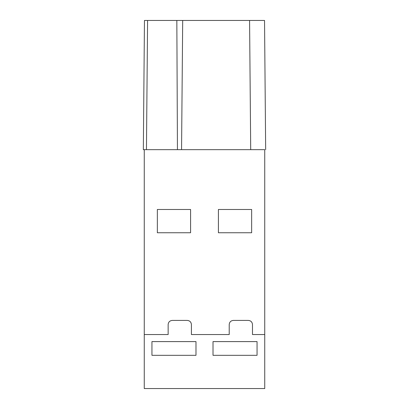 <?xml version="1.0" encoding="UTF-8"?>
<svg xmlns="http://www.w3.org/2000/svg" width="409" height="409" viewBox="0 0 409 409"><rect width="100%" height="100%" fill="white"/><g stroke="black" fill="none" stroke-linecap="round" stroke-linejoin="round"><path stroke-width="0.61" d="M264.741 334.542L252.486 334.542L252.486 324.567C252.241 322.041 250.855 320.661 248.329 320.416L233.375 320.416C230.85 320.661 229.464 322.047 229.219 324.567L229.219 334.542L191.412 334.542L191.412 324.567C191.167 322.041 189.781 320.661 187.261 320.416L172.301 320.416C169.776 320.661 168.39 322.047 168.145 324.567L168.145 334.542L144.259 334.542L144.259 388.55L264.741 388.55L264.741 149.658L143.339 149.658L144.464 20.45L264.536 20.45L265.661 149.658M257.056 341.602L257.056 355.314L213.017 355.314L213.017 341.602L257.056 341.602M151.944 355.314L151.944 341.602L195.983 341.602L195.983 355.314L151.944 355.314M144.259 334.542L144.259 149.658M264.577 149.658C266.019 149.658 266.019 149.658 264.577 149.658M144.423 149.658C142.981 149.658 142.981 149.658 144.423 149.658C142.981 149.658 142.981 149.658 144.423 149.658M176.836 20.45L177.445 149.658M190.584 232.752L157.347 232.752L157.347 209.485L190.584 209.485L190.584 232.752M218.416 209.485L218.416 232.752L251.653 232.752L251.653 209.485L218.416 209.485M249.577 20.45L250.707 149.658M182.69 20.45L181.56 149.658M147.583 20.45L146.453 149.658"/></g></svg>

